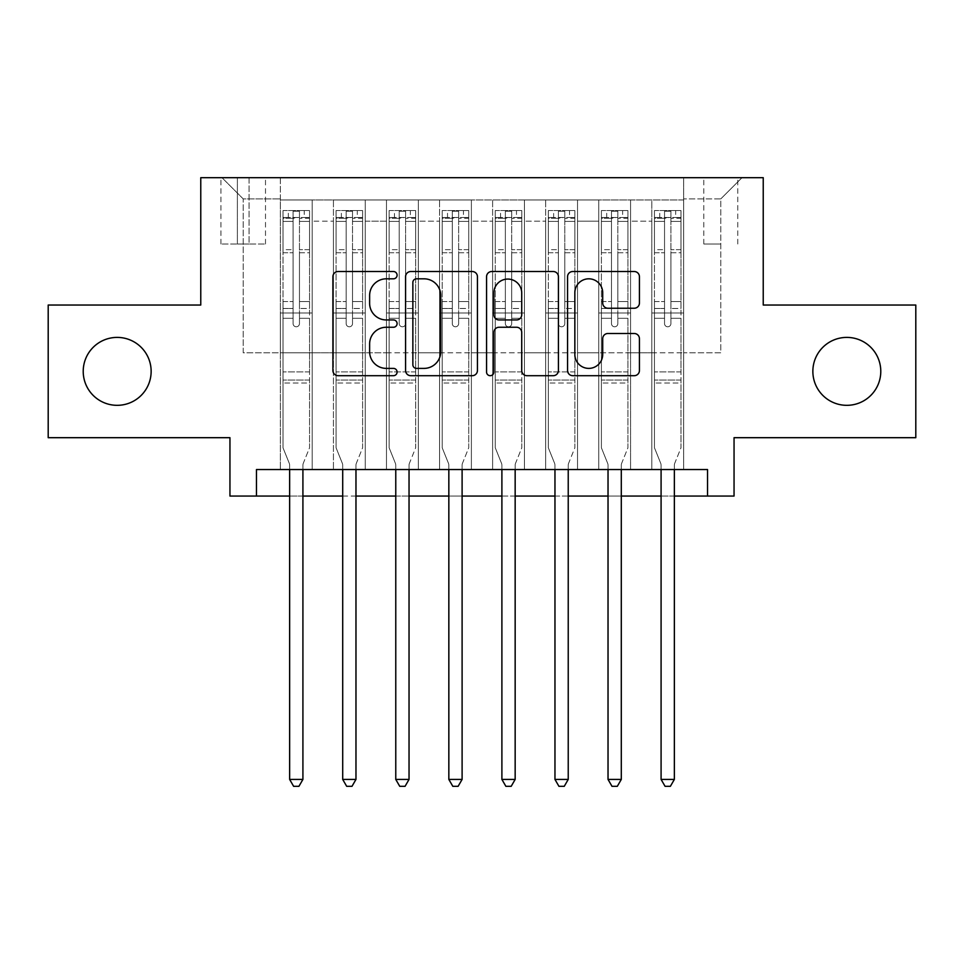 <?xml version="1.0" encoding="UTF-8"?>
<svg xmlns="http://www.w3.org/2000/svg" width="964" height="964" viewBox="0 0 964 964"><rect width="100%" height="100%" fill="white"/><g stroke="black" fill="none" stroke-linecap="round" stroke-linejoin="round"><path stroke-width="0.72" stroke-dasharray="4.82 3.62" d="M397.096 275.162A3.651 3.651 0 0 0 393.457 271.523L338.111 271.523A5.206 5.206 0 0 0 332.905 276.728L332.905 370.477A5.206 5.206 0 0 0 338.111 375.695L393.457 375.695A3.651 3.651 0 0 0 397.096 372.044A3.651 3.651 0 0 0 393.457 368.393L386.287 368.393A16.665 16.665 0 0 1 369.622 351.727L369.622 343.919A16.665 16.665 0 0 1 386.287 327.254L393.457 327.254A3.651 3.651 0 0 0 397.096 323.603A3.651 3.651 0 0 0 393.457 319.952L386.287 319.952A16.665 16.665 0 0 1 369.622 303.286L369.622 295.478A16.665 16.665 0 0 1 386.287 278.813L393.457 278.813A3.651 3.651 0 0 0 397.096 275.162M812.857 371.357A33.957 33.957 0 0 0 846.814 405.326A33.957 33.957 0 0 0 880.783 371.357A33.957 33.957 0 0 0 846.814 337.4A33.957 33.957 0 0 0 812.857 371.357M83.217 371.357A33.957 33.957 0 0 0 117.186 405.326A33.957 33.957 0 0 0 151.143 371.357A33.957 33.957 0 0 0 117.186 337.4A33.957 33.957 0 0 0 83.217 371.357M720.795 177.677L703.804 177.677L720.795 177.677M720.795 244.013L703.804 244.013L720.795 244.013M915.8 305.034L915.8 437.692L734.05 437.692L734.05 496.062L229.95 496.062L229.95 437.692L48.2 437.692L48.2 305.034L200.765 305.034L200.765 177.677L763.235 177.677L763.235 305.034L915.8 305.034M683.645 469.528L683.645 199.958L280.355 199.958L280.355 469.528L312.191 469.528L280.355 469.528L312.191 469.528L280.355 469.528L280.355 199.958L312.191 199.958L312.191 469.528L312.191 199.958L312.191 352.788L333.423 352.788L312.191 352.788L312.191 199.958L280.355 199.958L683.645 199.958L683.645 469.528L651.809 469.528L651.809 199.958L598.74 199.958L598.74 469.528L598.74 199.958L630.577 199.958L630.577 469.528L630.577 199.958L630.577 352.788L630.577 199.958L651.809 199.958L651.809 469.528L683.645 469.528L651.809 469.528L683.645 469.528L683.645 198.897L683.645 352.788L720.795 352.788L720.795 198.897L683.645 198.897L720.795 198.897L720.795 352.788L683.645 352.788L683.645 312.987L683.645 469.528M598.74 469.528L630.577 469.528L598.74 469.528L630.577 469.528L598.74 469.528L598.74 312.987L598.74 352.788L577.52 352.788L577.52 221.19L577.52 352.788L598.74 352.788L598.74 221.19L598.74 352.788L651.809 352.788L630.577 352.788L630.577 312.987L630.577 352.788L598.74 352.788L598.74 312.987L630.577 312.987L630.577 469.528L630.577 312.987L598.74 312.987L598.74 469.528M577.52 469.528L577.52 199.958L545.672 199.958L545.672 469.528L545.672 199.958L577.52 199.958L577.52 469.528L545.672 469.528L577.52 469.528L545.672 469.528L577.52 469.528L577.52 312.987L577.52 469.528M524.452 469.528L524.452 199.958L492.616 199.958L492.616 469.528L492.616 199.958L524.452 199.958L524.452 469.528L492.616 469.528L524.452 469.528L492.616 469.528L524.452 469.528L524.452 221.19L524.452 352.788L545.672 352.788L524.452 352.788L524.452 312.987L524.452 469.528M471.384 469.528L471.384 199.958L439.548 199.958L439.548 469.528L439.548 199.958L471.384 199.958L471.384 469.528L439.548 469.528L471.384 469.528L439.548 469.528L471.384 469.528L471.384 221.19L471.384 352.788L492.616 352.788L471.384 352.788L471.384 312.987L471.384 469.528M418.328 469.528L418.328 199.958L386.48 199.958L386.48 469.528L386.48 199.958L418.328 199.958L418.328 469.528L386.48 469.528L418.328 469.528L386.48 469.528L418.328 469.528L418.328 221.19L418.328 352.788L439.548 352.788L418.328 352.788L418.328 312.987L418.328 469.528M365.26 469.528L365.26 199.958L333.423 199.958L333.423 469.528L333.423 199.958L365.26 199.958L365.26 469.528L333.423 469.528L365.26 469.528L333.423 469.528L365.26 469.528L365.26 312.987L365.26 469.528M651.809 221.19L651.809 352.788L651.809 199.958L651.809 221.19L630.577 221.19L651.809 221.19M545.672 221.19L545.672 352.788L545.672 199.958L524.452 199.958L524.452 221.19L524.452 199.958L545.672 199.958L545.672 221.19L524.452 221.19L545.672 221.19M492.616 221.19L492.616 352.788L492.616 199.958L471.384 199.958L471.384 221.19L471.384 199.958L492.616 199.958L492.616 221.19L471.384 221.19L492.616 221.19M439.548 221.19L439.548 352.788L439.548 199.958L418.328 199.958L418.328 221.19L418.328 199.958L439.548 199.958L439.548 221.19L418.328 221.19L439.548 221.19M365.26 221.19L365.26 352.788L365.26 199.958L365.26 221.19L386.48 221.19L386.48 352.788L365.26 352.788L386.48 352.788L386.48 199.958L365.26 199.958L386.48 199.958L386.48 221.19L365.26 221.19M256.472 496.062L256.472 469.528L256.472 496.062L256.472 469.528L707.528 469.528L256.472 469.528L707.528 469.528L707.528 496.062M237.373 177.677L220.925 177.677L237.373 177.677L237.373 244.013L220.925 244.013L249.049 244.013L237.373 244.013L237.373 177.677M249.049 177.677L265.498 177.677L249.049 177.677L249.049 244.013L265.498 244.013L249.049 244.013L249.049 177.677M683.645 177.677L280.355 177.677L742.015 177.677L683.645 177.677L683.645 199.958L683.645 177.677M280.355 177.677L221.985 177.677L280.355 177.677L280.355 352.788L243.205 352.788L243.205 198.897L280.355 198.897L243.205 198.897L221.985 177.677L243.205 198.897L243.205 352.788L280.355 352.788L280.355 177.677M333.423 221.19L333.423 352.788L333.423 199.958L312.191 199.958L333.423 199.958L333.423 221.19L312.191 221.19L333.423 221.19M598.74 199.958L577.52 199.958L577.52 221.19L577.52 199.958L598.74 199.958L598.74 221.19L598.74 199.958M289.646 496.062L302.913 496.062M342.702 496.062L355.969 496.062M395.77 496.062L409.037 496.062M448.838 496.062L462.105 496.062M501.895 496.062L515.162 496.062M554.963 496.062L568.23 496.062M608.031 496.062L621.298 496.062M661.087 496.062L674.354 496.062M545.672 352.788L577.52 352.788L545.672 352.788L545.672 312.987L545.672 352.788M492.616 352.788L524.452 352.788L492.616 352.788L492.616 312.987L492.616 352.788M439.548 352.788L471.384 352.788L439.548 352.788L439.548 312.987L439.548 352.788M386.48 352.788L418.328 352.788L386.48 352.788L386.48 312.987L386.48 352.788M333.423 352.788L365.26 352.788L365.26 312.987L365.26 352.788L333.423 352.788L333.423 312.987L365.26 312.987L333.423 312.987L333.423 469.528L333.423 352.788M280.355 352.788L312.191 352.788L312.191 312.987L312.191 469.528L312.191 312.987L312.191 352.788L280.355 352.788L280.355 312.987L312.191 312.987L280.355 312.987L280.355 469.528L280.355 352.788M651.809 352.788L683.645 352.788L651.809 352.788L651.809 312.987L651.809 352.788M280.355 312.987L312.191 312.987L280.355 312.987M333.423 312.987L365.26 312.987L333.423 312.987M386.48 312.987L418.328 312.987L386.48 312.987L386.48 469.528L386.48 312.987L418.328 312.987L386.48 312.987M439.548 312.987L471.384 312.987L439.548 312.987L439.548 469.528L439.548 312.987L471.384 312.987L439.548 312.987M492.616 312.987L524.452 312.987L492.616 312.987L492.616 469.528L492.616 312.987L524.452 312.987L492.616 312.987M545.672 312.987L577.52 312.987L545.672 312.987L545.672 469.528L545.672 312.987L577.52 312.987L545.672 312.987M598.74 312.987L630.577 312.987L598.74 312.987M651.809 312.987L683.645 312.987L651.809 312.987L651.809 469.528L651.809 312.987L683.645 312.987L651.809 312.987M742.015 177.677L720.795 198.897L742.015 177.677M477.445 370.477L477.445 276.728A5.206 5.206 0 0 0 472.24 271.523L410.772 271.523A5.206 5.206 0 0 0 405.567 276.728L405.567 370.477A5.206 5.206 0 0 0 410.772 375.695L472.24 375.695A5.206 5.206 0 0 0 477.445 370.477M416.496 278.813A3.651 3.651 0 0 0 412.857 282.452L412.857 364.754A3.651 3.651 0 0 0 416.496 368.393L424.052 368.393A16.665 16.665 0 0 0 440.717 351.727L440.717 295.478A16.665 16.665 0 0 0 424.052 278.813L416.496 278.813M491.761 271.523L553.228 271.523A5.206 5.206 0 0 1 558.433 276.728L558.433 370.477A5.206 5.206 0 0 1 553.228 375.695L526.922 375.695A5.206 5.206 0 0 1 521.717 370.477L521.717 332.459A5.206 5.206 0 0 0 516.511 327.254L499.063 327.254A5.206 5.206 0 0 0 493.845 332.459L493.845 372.044A3.651 3.651 0 0 1 490.206 375.695A3.651 3.651 0 0 1 486.555 372.044L486.555 276.728A5.206 5.206 0 0 1 491.761 271.523M521.717 293.008A13.93 13.93 0 0 0 507.787 279.066A13.93 13.93 0 0 0 493.845 293.008L493.845 314.746A5.206 5.206 0 0 0 499.063 319.952L516.511 319.952A5.206 5.206 0 0 0 521.717 314.746L521.717 293.008M607.923 308.239L634.216 308.239A5.206 5.206 0 0 0 639.433 303.033L639.433 276.728A5.206 5.206 0 0 0 634.216 271.523L572.761 271.523A5.206 5.206 0 0 0 567.555 276.728L567.555 370.477A5.206 5.206 0 0 0 572.761 375.695L634.216 375.695A5.206 5.206 0 0 0 639.433 370.477L639.433 338.713A5.206 5.206 0 0 0 634.216 333.496L607.923 333.496A5.206 5.206 0 0 0 602.705 338.713L602.705 354.463A13.93 13.93 0 0 1 588.775 368.393A13.93 13.93 0 0 1 574.845 354.463L574.845 292.743A13.93 13.93 0 0 1 588.775 278.813A13.93 13.93 0 0 1 602.705 292.743L602.705 303.033A5.206 5.206 0 0 0 607.923 308.239M293.092 323.603A3.181 3.181 0 0 0 296.273 326.784A3.181 3.181 0 0 1 293.092 323.603L293.092 318.289L293.092 323.603A3.181 3.181 0 0 0 296.273 326.784A3.181 3.181 0 0 0 299.455 323.603A3.181 3.181 0 0 1 296.273 326.784A3.181 3.181 0 0 0 299.455 323.603L299.455 318.289L299.455 323.603A3.181 3.181 0 0 1 296.273 326.784A3.181 3.181 0 0 1 293.092 323.603L293.092 308.468L293.092 323.603M289.646 469.528L289.646 465.287A5.302 5.302 0 0 0 289.26 463.298A5.302 5.302 0 0 1 289.646 465.287A5.302 5.302 0 0 0 289.26 463.298L283.006 447.778L289.26 463.298L283.006 447.778L283.006 318.289L283.006 371.887L283.006 318.289L293.092 318.289L283.006 318.289L293.092 318.289L283.006 318.289L283.006 301.575L293.092 301.575L283.006 301.575L283.006 252.749L293.092 252.749L283.006 252.749L283.006 221.419L293.092 221.419L283.006 221.419L283.006 217.478L283.006 318.289L283.006 308.468L293.092 308.468L283.006 308.468L283.006 249.652L293.092 249.652L293.092 308.468L293.092 249.652L283.006 249.652L283.006 218.322L293.092 218.322L293.092 249.652L293.092 211.237L293.092 218.864L293.092 211.237L299.455 211.237L299.455 218.864C297.346 217.02 295.225 217.02 293.092 218.864L293.092 318.289L293.092 218.864C295.213 217.02 297.334 217.02 299.455 218.864L299.455 318.289L299.455 211.237L293.092 211.237L293.092 218.322L283.006 218.322L283.006 210.574L288.32 210.574L288.32 217.478L283.006 217.478L283.006 210.574L283.006 217.478L304.238 217.478L288.32 217.478L288.32 210.574L309.408 210.574L304.238 210.574L304.238 217.478L309.54 217.478L309.54 210.574L283.006 210.574L283.006 447.778L283.006 371.887L283.006 447.778L289.26 463.298A5.302 5.302 0 0 1 289.646 465.287L289.646 779.43L302.913 779.43L302.913 465.287A5.302 5.302 0 0 1 303.286 463.298L309.54 447.778L309.54 383.033L309.54 447.778L303.286 463.298A5.302 5.302 0 0 0 302.913 465.287A5.302 5.302 0 0 1 303.286 463.298A5.302 5.302 0 0 0 302.913 465.287L302.913 469.528M309.54 217.478L309.54 383.033L283.006 383.033L309.54 383.033L309.54 371.887L283.006 371.887L309.54 371.887L309.54 318.289L309.54 447.778L309.54 318.289L299.455 318.289L299.455 301.575L299.455 323.603L299.455 318.289L309.54 318.289L299.455 318.289L309.54 318.289L309.54 301.575L299.455 301.575L299.455 252.749L299.455 301.575L309.54 301.575L309.54 252.749L299.455 252.749L299.455 221.419L299.455 252.749L309.54 252.749L309.54 221.419L299.455 221.419L309.54 221.419L309.54 217.478L283.139 217.478L309.408 217.478L304.238 217.478L304.238 210.574L309.54 210.574L309.54 308.468L299.455 308.468L309.54 308.468L309.54 249.652L299.455 249.652L309.54 249.652L309.54 218.322L299.455 218.322L309.54 218.322L309.54 210.574L309.54 217.478M302.913 779.43L289.646 779.43L289.646 465.287L289.646 779.43L293.622 786.323L298.924 786.323L293.622 786.323L289.646 779.43L293.622 786.323L298.924 786.323L302.913 779.43L302.913 465.287L302.913 779.43L298.924 786.323L302.913 779.43L289.646 779.43M346.16 323.603A3.181 3.181 0 0 0 349.342 326.784A3.181 3.181 0 0 1 346.16 323.603L346.16 318.289L346.16 323.603A3.181 3.181 0 0 0 349.342 326.784A3.181 3.181 0 0 0 352.523 323.603A3.181 3.181 0 0 1 349.342 326.784A3.181 3.181 0 0 0 352.523 323.603L352.523 318.289L352.523 323.603A3.181 3.181 0 0 1 349.342 326.784A3.181 3.181 0 0 1 346.16 323.603L346.16 308.468L346.16 323.603M342.702 469.528L342.702 465.287A5.302 5.302 0 0 0 342.328 463.298A5.302 5.302 0 0 1 342.702 465.287A5.302 5.302 0 0 0 342.328 463.298L336.075 447.778L342.328 463.298L336.075 447.778L336.075 318.289L336.075 371.887L336.075 318.289L346.16 318.289L336.075 318.289L346.16 318.289L336.075 318.289L336.075 301.575L346.16 301.575L336.075 301.575L336.075 252.749L346.16 252.749L336.075 252.749L336.075 221.419L346.16 221.419L336.075 221.419L336.075 217.478L336.075 318.289L336.075 308.468L346.16 308.468L336.075 308.468L336.075 249.652L346.16 249.652L346.16 308.468L346.16 249.652L336.075 249.652L336.075 218.322L346.16 218.322L346.16 249.652L346.16 211.237L346.16 218.864L346.16 211.237L352.523 211.237L352.523 218.864C350.402 217.02 348.281 217.02 346.16 218.864L346.16 318.289L346.16 218.864C348.269 217.02 350.39 217.02 352.523 218.864L352.523 318.289L352.523 211.237L346.16 211.237L346.16 218.322L336.075 218.322L336.075 210.574L341.377 210.574L341.377 217.478L336.075 217.478L336.075 210.574L336.075 217.478L357.295 217.478L341.377 217.478L341.377 210.574L362.476 210.574L357.295 210.574L357.295 217.478L362.609 217.478L362.609 210.574L336.075 210.574L336.075 447.778L336.075 371.887L336.075 447.778L342.328 463.298A5.302 5.302 0 0 1 342.702 465.287L342.702 779.43L355.969 779.43L355.969 465.287A5.302 5.302 0 0 1 356.355 463.298L362.609 447.778L362.609 383.033L362.609 447.778L356.355 463.298A5.302 5.302 0 0 0 355.969 465.287A5.302 5.302 0 0 1 356.355 463.298A5.302 5.302 0 0 0 355.969 465.287L355.969 469.528M362.609 217.478L362.609 383.033L336.075 383.033L362.609 383.033L362.609 371.887L336.075 371.887L362.609 371.887L362.609 318.289L362.609 447.778L362.609 318.289L352.523 318.289L352.523 301.575L352.523 323.603L352.523 318.289L362.609 318.289L352.523 318.289L362.609 318.289L362.609 301.575L352.523 301.575L352.523 252.749L352.523 301.575L362.609 301.575L362.609 252.749L352.523 252.749L352.523 221.419L352.523 252.749L362.609 252.749L362.609 221.419L352.523 221.419L362.609 221.419L362.609 217.478L336.207 217.478L362.476 217.478L357.295 217.478L357.295 210.574L362.609 210.574L362.609 308.468L352.523 308.468L362.609 308.468L362.609 249.652L352.523 249.652L362.609 249.652L362.609 218.322L352.523 218.322L362.609 218.322L362.609 210.574L362.609 217.478M355.969 779.43L342.702 779.43L342.702 465.287L342.702 779.43L346.691 786.323L351.993 786.323L346.691 786.323L342.702 779.43L346.691 786.323L351.993 786.323L355.969 779.43L355.969 465.287L355.969 779.43L351.993 786.323L355.969 779.43L342.702 779.43M399.217 323.603A3.181 3.181 0 0 0 402.398 326.784A3.181 3.181 0 0 1 399.217 323.603L399.217 318.289L399.217 323.603A3.181 3.181 0 0 0 402.398 326.784A3.181 3.181 0 0 0 405.591 323.603A3.181 3.181 0 0 1 402.398 326.784A3.181 3.181 0 0 0 405.591 323.603L405.591 318.289L405.591 323.603A3.181 3.181 0 0 1 402.398 326.784A3.181 3.181 0 0 1 399.217 323.603L399.217 308.468L399.217 323.603M395.77 469.528L395.77 465.287A5.302 5.302 0 0 0 395.385 463.298A5.302 5.302 0 0 1 395.77 465.287A5.302 5.302 0 0 0 395.385 463.298L389.143 447.778L395.385 463.298L389.143 447.778L389.143 318.289L389.143 371.887L389.143 318.289L399.217 318.289L389.143 318.289L399.217 318.289L389.143 318.289L389.143 301.575L399.217 301.575L389.143 301.575L389.143 252.749L399.217 252.749L389.143 252.749L389.143 221.419L399.217 221.419L389.143 221.419L389.143 217.478L389.143 318.289L389.143 308.468L399.217 308.468L389.143 308.468L389.143 249.652L399.217 249.652L399.217 308.468L399.217 249.652L389.143 249.652L389.143 218.322L399.217 218.322L399.217 249.652L399.217 211.237L399.217 218.864L399.217 211.237L405.591 211.237L405.591 218.864C403.47 217.02 401.349 217.02 399.217 218.864L399.217 318.289L399.217 218.864C401.337 217.02 403.458 217.02 405.591 218.864L405.591 318.289L405.591 211.237L399.217 211.237L399.217 218.322L389.143 218.322L389.143 210.574L394.445 210.574L394.445 217.478L389.143 217.478L389.143 210.574L389.143 217.478L410.363 217.478L394.445 217.478L394.445 210.574L415.532 210.574L410.363 210.574L410.363 217.478L415.665 217.478L415.665 210.574L389.143 210.574L389.143 447.778L389.143 371.887L389.143 447.778L395.385 463.298A5.302 5.302 0 0 1 395.77 465.287L395.77 779.43L409.037 779.43L409.037 465.287A5.302 5.302 0 0 1 409.423 463.298L415.665 447.778L415.665 383.033L415.665 447.778L409.423 463.298A5.302 5.302 0 0 0 409.037 465.287A5.302 5.302 0 0 1 409.423 463.298A5.302 5.302 0 0 0 409.037 465.287L409.037 469.528M415.665 217.478L415.665 383.033L389.143 383.033L415.665 383.033L415.665 371.887L389.143 371.887L415.665 371.887L415.665 318.289L415.665 447.778L415.665 318.289L405.591 318.289L405.591 301.575L405.591 323.603L405.591 318.289L415.665 318.289L405.591 318.289L415.665 318.289L415.665 301.575L405.591 301.575L405.591 252.749L405.591 301.575L415.665 301.575L415.665 252.749L405.591 252.749L405.591 221.419L405.591 252.749L415.665 252.749L415.665 221.419L405.591 221.419L415.665 221.419L415.665 217.478L389.275 217.478L415.532 217.478L410.363 217.478L410.363 210.574L415.665 210.574L415.665 308.468L405.591 308.468L415.665 308.468L415.665 249.652L405.591 249.652L415.665 249.652L415.665 218.322L405.591 218.322L415.665 218.322L415.665 210.574L415.665 217.478M409.037 779.43L395.77 779.43L395.77 465.287L395.77 779.43L399.747 786.323L405.061 786.323L399.747 786.323L395.77 779.43L399.747 786.323L405.061 786.323L409.037 779.43L409.037 465.287L409.037 779.43L405.061 786.323L409.037 779.43L395.77 779.43M452.285 323.603A3.181 3.181 0 0 0 455.466 326.784A3.181 3.181 0 0 1 452.285 323.603L452.285 318.289L452.285 323.603A3.181 3.181 0 0 0 455.466 326.784A3.181 3.181 0 0 0 458.647 323.603A3.181 3.181 0 0 1 455.466 326.784A3.181 3.181 0 0 0 458.647 323.603L458.647 318.289L458.647 323.603A3.181 3.181 0 0 1 455.466 326.784A3.181 3.181 0 0 1 452.285 323.603L452.285 308.468L452.285 323.603M448.838 469.528L448.838 465.287A5.302 5.302 0 0 0 448.453 463.298A5.302 5.302 0 0 1 448.838 465.287A5.302 5.302 0 0 0 448.453 463.298L442.199 447.778L448.453 463.298L442.199 447.778L442.199 318.289L442.199 371.887L442.199 318.289L452.285 318.289L442.199 318.289L452.285 318.289L442.199 318.289L442.199 301.575L452.285 301.575L442.199 301.575L442.199 252.749L452.285 252.749L442.199 252.749L442.199 221.419L452.285 221.419L442.199 221.419L442.199 217.478L442.199 318.289L442.199 308.468L452.285 308.468L442.199 308.468L442.199 249.652L452.285 249.652L452.285 308.468L452.285 249.652L442.199 249.652L442.199 218.322L452.285 218.322L452.285 249.652L452.285 211.237L452.285 218.864L452.285 211.237L458.647 211.237L458.647 218.864C456.538 217.02 454.418 217.02 452.285 218.864L452.285 318.289L452.285 218.864C454.406 217.02 456.526 217.02 458.647 218.864L458.647 318.289L458.647 211.237L452.285 211.237L452.285 218.322L442.199 218.322L442.199 210.574L447.513 210.574L447.513 217.478L442.199 217.478L442.199 210.574L442.199 217.478L463.431 217.478L447.513 217.478L447.513 210.574L468.6 210.574L463.431 210.574L463.431 217.478L468.733 217.478L468.733 210.574L442.199 210.574L442.199 447.778L442.199 371.887L442.199 447.778L448.453 463.298A5.302 5.302 0 0 1 448.838 465.287L448.838 779.43L462.105 779.43L462.105 465.287A5.302 5.302 0 0 1 462.479 463.298L468.733 447.778L468.733 383.033L468.733 447.778L462.479 463.298A5.302 5.302 0 0 0 462.105 465.287A5.302 5.302 0 0 1 462.479 463.298A5.302 5.302 0 0 0 462.105 465.287L462.105 469.528M468.733 217.478L468.733 383.033L442.199 383.033L468.733 383.033L468.733 371.887L442.199 371.887L468.733 371.887L468.733 318.289L468.733 447.778L468.733 318.289L458.647 318.289L458.647 301.575L458.647 323.603L458.647 318.289L468.733 318.289L458.647 318.289L468.733 318.289L468.733 301.575L458.647 301.575L458.647 252.749L458.647 301.575L468.733 301.575L468.733 252.749L458.647 252.749L458.647 221.419L458.647 252.749L468.733 252.749L468.733 221.419L458.647 221.419L468.733 221.419L468.733 217.478L442.331 217.478L468.6 217.478L463.431 217.478L463.431 210.574L468.733 210.574L468.733 308.468L458.647 308.468L468.733 308.468L468.733 249.652L458.647 249.652L468.733 249.652L468.733 218.322L458.647 218.322L468.733 218.322L468.733 210.574L468.733 217.478M462.105 779.43L448.838 779.43L448.838 465.287L448.838 779.43L452.815 786.323L458.117 786.323L452.815 786.323L448.838 779.43L452.815 786.323L458.117 786.323L462.105 779.43L462.105 465.287L462.105 779.43L458.117 786.323L462.105 779.43L448.838 779.43M505.353 323.603A3.181 3.181 0 0 0 508.534 326.784A3.181 3.181 0 0 1 505.353 323.603L505.353 318.289L505.353 323.603A3.181 3.181 0 0 0 508.534 326.784A3.181 3.181 0 0 0 511.715 323.603A3.181 3.181 0 0 1 508.534 326.784A3.181 3.181 0 0 0 511.715 323.603L511.715 318.289L511.715 323.603A3.181 3.181 0 0 1 508.534 326.784A3.181 3.181 0 0 1 505.353 323.603L505.353 308.468L505.353 323.603M501.895 469.528L501.895 465.287A5.302 5.302 0 0 0 501.521 463.298A5.302 5.302 0 0 1 501.895 465.287A5.302 5.302 0 0 0 501.521 463.298L495.267 447.778L501.521 463.298L495.267 447.778L495.267 318.289L495.267 371.887L495.267 318.289L505.353 318.289L495.267 318.289L505.353 318.289L495.267 318.289L495.267 301.575L505.353 301.575L495.267 301.575L495.267 252.749L505.353 252.749L495.267 252.749L495.267 221.419L505.353 221.419L495.267 221.419L495.267 217.478L495.267 318.289L495.267 308.468L505.353 308.468L495.267 308.468L495.267 249.652L505.353 249.652L505.353 308.468L505.353 249.652L495.267 249.652L495.267 218.322L505.353 218.322L505.353 249.652L505.353 211.237L505.353 218.864L505.353 211.237L511.715 211.237L511.715 218.864C509.594 217.02 507.474 217.02 505.353 218.864L505.353 318.289L505.353 218.864C507.462 217.02 509.582 217.02 511.715 218.864L511.715 318.289L511.715 211.237L505.353 211.237L505.353 218.322L495.267 218.322L495.267 210.574L500.569 210.574L500.569 217.478L495.267 217.478L495.267 210.574L495.267 217.478L516.487 217.478L500.569 217.478L500.569 210.574L521.669 210.574L516.487 210.574L516.487 217.478L521.801 217.478L521.801 210.574L495.267 210.574L495.267 447.778L495.267 371.887L495.267 447.778L501.521 463.298A5.302 5.302 0 0 1 501.895 465.287L501.895 779.43L515.162 779.43L515.162 465.287A5.302 5.302 0 0 1 515.547 463.298L521.801 447.778L521.801 383.033L521.801 447.778L515.547 463.298A5.302 5.302 0 0 0 515.162 465.287A5.302 5.302 0 0 1 515.547 463.298A5.302 5.302 0 0 0 515.162 465.287L515.162 469.528M521.801 217.478L521.801 383.033L495.267 383.033L521.801 383.033L521.801 371.887L495.267 371.887L521.801 371.887L521.801 318.289L521.801 447.778L521.801 318.289L511.715 318.289L511.715 301.575L511.715 323.603L511.715 318.289L521.801 318.289L511.715 318.289L521.801 318.289L521.801 301.575L511.715 301.575L511.715 252.749L511.715 301.575L521.801 301.575L521.801 252.749L511.715 252.749L511.715 221.419L511.715 252.749L521.801 252.749L521.801 221.419L511.715 221.419L521.801 221.419L521.801 217.478L495.4 217.478L521.669 217.478L516.487 217.478L516.487 210.574L521.801 210.574L521.801 308.468L511.715 308.468L521.801 308.468L521.801 249.652L511.715 249.652L521.801 249.652L521.801 218.322L511.715 218.322L521.801 218.322L521.801 210.574L521.801 217.478M515.162 779.43L501.895 779.43L501.895 465.287L501.895 779.43L505.883 786.323L511.185 786.323L505.883 786.323L501.895 779.43L505.883 786.323L511.185 786.323L515.162 779.43L515.162 465.287L515.162 779.43L511.185 786.323L515.162 779.43L501.895 779.43M558.409 323.603A3.181 3.181 0 0 0 561.602 326.784A3.181 3.181 0 0 1 558.409 323.603L558.409 318.289L558.409 323.603A3.181 3.181 0 0 0 561.602 326.784A3.181 3.181 0 0 0 564.784 323.603A3.181 3.181 0 0 1 561.602 326.784A3.181 3.181 0 0 0 564.784 323.603L564.784 318.289L564.784 323.603A3.181 3.181 0 0 1 561.602 326.784A3.181 3.181 0 0 1 558.409 323.603L558.409 308.468L558.409 323.603M554.963 469.528L554.963 465.287A5.302 5.302 0 0 0 554.577 463.298A5.302 5.302 0 0 1 554.963 465.287A5.302 5.302 0 0 0 554.577 463.298L548.335 447.778L554.577 463.298L548.335 447.778L548.335 318.289L548.335 371.887L548.335 318.289L558.409 318.289L548.335 318.289L558.409 318.289L548.335 318.289L548.335 301.575L558.409 301.575L548.335 301.575L548.335 252.749L558.409 252.749L548.335 252.749L548.335 221.419L558.409 221.419L548.335 221.419L548.335 217.478L548.335 318.289L548.335 308.468L558.409 308.468L548.335 308.468L548.335 249.652L558.409 249.652L558.409 308.468L558.409 249.652L548.335 249.652L548.335 218.322L558.409 218.322L558.409 249.652L558.409 211.237L558.409 218.864L558.409 211.237L564.784 211.237L564.784 218.864C562.663 217.02 560.542 217.02 558.409 218.864L558.409 318.289L558.409 218.864C560.53 217.02 562.651 217.02 564.784 218.864L564.784 318.289L564.784 211.237L558.409 211.237L558.409 218.322L548.335 218.322L548.335 210.574L553.637 210.574L553.637 217.478L548.335 217.478L548.335 210.574L548.335 217.478L569.555 217.478L553.637 217.478L553.637 210.574L574.725 210.574L569.555 210.574L569.555 217.478L574.857 217.478L574.857 210.574L548.335 210.574L548.335 447.778L548.335 371.887L548.335 447.778L554.577 463.298A5.302 5.302 0 0 1 554.963 465.287L554.963 779.43L568.23 779.43L568.23 465.287A5.302 5.302 0 0 1 568.615 463.298L574.857 447.778L574.857 383.033L574.857 447.778L568.615 463.298A5.302 5.302 0 0 0 568.23 465.287A5.302 5.302 0 0 1 568.615 463.298A5.302 5.302 0 0 0 568.23 465.287L568.23 469.528M574.857 217.478L574.857 383.033L548.335 383.033L574.857 383.033L574.857 371.887L548.335 371.887L574.857 371.887L574.857 318.289L574.857 447.778L574.857 318.289L564.784 318.289L564.784 301.575L564.784 323.603L564.784 318.289L574.857 318.289L564.784 318.289L574.857 318.289L574.857 301.575L564.784 301.575L564.784 252.749L564.784 301.575L574.857 301.575L574.857 252.749L564.784 252.749L564.784 221.419L564.784 252.749L574.857 252.749L574.857 221.419L564.784 221.419L574.857 221.419L574.857 217.478L548.468 217.478L574.725 217.478L569.555 217.478L569.555 210.574L574.857 210.574L574.857 308.468L564.784 308.468L574.857 308.468L574.857 249.652L564.784 249.652L574.857 249.652L574.857 218.322L564.784 218.322L574.857 218.322L574.857 210.574L574.857 217.478M568.23 779.43L554.963 779.43L554.963 465.287L554.963 779.43L558.939 786.323L564.253 786.323L558.939 786.323L554.963 779.43L558.939 786.323L564.253 786.323L568.23 779.43L568.23 465.287L568.23 779.43L564.253 786.323L568.23 779.43L554.963 779.43M611.477 323.603A3.181 3.181 0 0 0 614.658 326.784A3.181 3.181 0 0 1 611.477 323.603L611.477 318.289L611.477 323.603A3.181 3.181 0 0 0 614.658 326.784A3.181 3.181 0 0 0 617.84 323.603A3.181 3.181 0 0 1 614.658 326.784A3.181 3.181 0 0 0 617.84 323.603L617.84 318.289L617.84 323.603A3.181 3.181 0 0 1 614.658 326.784A3.181 3.181 0 0 1 611.477 323.603L611.477 308.468L611.477 323.603M608.031 469.528L608.031 465.287A5.302 5.302 0 0 0 607.645 463.298A5.302 5.302 0 0 1 608.031 465.287A5.302 5.302 0 0 0 607.645 463.298L601.391 447.778L607.645 463.298L601.391 447.778L601.391 318.289L601.391 371.887L601.391 318.289L611.477 318.289L601.391 318.289L611.477 318.289L601.391 318.289L601.391 301.575L611.477 301.575L601.391 301.575L601.391 252.749L611.477 252.749L601.391 252.749L601.391 221.419L611.477 221.419L601.391 221.419L601.391 217.478L601.391 318.289L601.391 308.468L611.477 308.468L601.391 308.468L601.391 249.652L611.477 249.652L611.477 308.468L611.477 249.652L601.391 249.652L601.391 218.322L611.477 218.322L611.477 249.652L611.477 211.237L611.477 218.864L611.477 211.237L617.84 211.237L617.84 218.864C615.731 217.02 613.61 217.02 611.477 218.864L611.477 318.289L611.477 218.864C613.598 217.02 615.719 217.02 617.84 218.864L617.84 318.289L617.84 211.237L611.477 211.237L611.477 218.322L601.391 218.322L601.391 210.574L606.705 210.574L606.705 217.478L601.391 217.478L601.391 210.574L601.391 217.478L622.624 217.478L606.705 217.478L606.705 210.574L627.793 210.574L622.624 210.574L622.624 217.478L627.926 217.478L627.926 210.574L601.391 210.574L601.391 447.778L601.391 371.887L601.391 447.778L607.645 463.298A5.302 5.302 0 0 1 608.031 465.287L608.031 779.43L621.298 779.43L621.298 465.287A5.302 5.302 0 0 1 621.672 463.298L627.926 447.778L627.926 383.033L627.926 447.778L621.672 463.298A5.302 5.302 0 0 0 621.298 465.287A5.302 5.302 0 0 1 621.672 463.298A5.302 5.302 0 0 0 621.298 465.287L621.298 469.528M627.926 217.478L627.926 383.033L601.391 383.033L627.926 383.033L627.926 371.887L601.391 371.887L627.926 371.887L627.926 318.289L627.926 447.778L627.926 318.289L617.84 318.289L617.84 301.575L617.84 323.603L617.84 318.289L627.926 318.289L617.84 318.289L627.926 318.289L627.926 301.575L617.84 301.575L617.84 252.749L617.84 301.575L627.926 301.575L627.926 252.749L617.84 252.749L617.84 221.419L617.84 252.749L627.926 252.749L627.926 221.419L617.84 221.419L627.926 221.419L627.926 217.478L601.524 217.478L627.793 217.478L622.624 217.478L622.624 210.574L627.926 210.574L627.926 308.468L617.84 308.468L627.926 308.468L627.926 249.652L617.84 249.652L627.926 249.652L627.926 218.322L617.84 218.322L627.926 218.322L627.926 210.574L627.926 217.478M621.298 779.43L608.031 779.43L608.031 465.287L608.031 779.43L612.007 786.323L617.309 786.323L612.007 786.323L608.031 779.43L612.007 786.323L617.309 786.323L621.298 779.43L621.298 465.287L621.298 779.43L617.309 786.323L621.298 779.43L608.031 779.43M664.545 323.603A3.181 3.181 0 0 0 667.727 326.784A3.181 3.181 0 0 1 664.545 323.603L664.545 318.289L664.545 323.603A3.181 3.181 0 0 0 667.727 326.784A3.181 3.181 0 0 0 670.908 323.603A3.181 3.181 0 0 1 667.727 326.784A3.181 3.181 0 0 0 670.908 323.603L670.908 318.289L670.908 323.603A3.181 3.181 0 0 1 667.727 326.784A3.181 3.181 0 0 1 664.545 323.603L664.545 308.468L664.545 323.603M661.087 469.528L661.087 465.287A5.302 5.302 0 0 0 660.714 463.298A5.302 5.302 0 0 1 661.087 465.287A5.302 5.302 0 0 0 660.714 463.298L654.46 447.778L660.714 463.298L654.46 447.778L654.46 318.289L654.46 371.887L654.46 318.289L664.545 318.289L654.46 318.289L664.545 318.289L654.46 318.289L654.46 301.575L664.545 301.575L654.46 301.575L654.46 252.749L664.545 252.749L654.46 252.749L654.46 221.419L664.545 221.419L654.46 221.419L654.46 217.478L654.46 318.289L654.46 308.468L664.545 308.468L654.46 308.468L654.46 249.652L664.545 249.652L664.545 308.468L664.545 249.652L654.46 249.652L654.46 218.322L664.545 218.322L664.545 249.652L664.545 211.237L664.545 218.864L664.545 211.237L670.908 211.237L670.908 218.864C668.787 217.02 666.666 217.02 664.545 218.864L664.545 318.289L664.545 218.864C666.654 217.02 668.775 217.02 670.908 218.864L670.908 318.289L670.908 211.237L664.545 211.237L664.545 218.322L654.46 218.322L654.46 210.574L659.762 210.574L659.762 217.478L654.46 217.478L654.46 210.574L654.46 217.478L675.68 217.478L659.762 217.478L659.762 210.574L680.861 210.574L675.68 210.574L675.68 217.478L680.994 217.478L680.994 210.574L654.46 210.574L654.46 447.778L654.46 371.887L654.46 447.778L660.714 463.298A5.302 5.302 0 0 1 661.087 465.287L661.087 779.43L674.354 779.43L674.354 465.287A5.302 5.302 0 0 1 674.74 463.298L680.994 447.778L680.994 383.033L680.994 447.778L674.74 463.298A5.302 5.302 0 0 0 674.354 465.287A5.302 5.302 0 0 1 674.74 463.298A5.302 5.302 0 0 0 674.354 465.287L674.354 469.528M680.994 217.478L680.994 383.033L654.46 383.033L680.994 383.033L680.994 371.887L654.46 371.887L680.994 371.887L680.994 318.289L680.994 447.778L680.994 318.289L670.908 318.289L670.908 301.575L670.908 323.603L670.908 318.289L680.994 318.289L670.908 318.289L680.994 318.289L680.994 301.575L670.908 301.575L670.908 252.749L670.908 301.575L680.994 301.575L680.994 252.749L670.908 252.749L670.908 221.419L670.908 252.749L680.994 252.749L680.994 221.419L670.908 221.419L680.994 221.419L680.994 217.478L654.592 217.478L680.861 217.478L675.68 217.478L675.68 210.574L680.994 210.574L680.994 308.468L670.908 308.468L680.994 308.468L680.994 249.652L670.908 249.652L680.994 249.652L680.994 218.322L670.908 218.322L680.994 218.322L680.994 210.574L680.994 217.478M674.354 779.43L661.087 779.43L661.087 465.287L661.087 779.43L665.076 786.323L670.378 786.323L665.076 786.323L661.087 779.43L665.076 786.323L670.378 786.323L674.354 779.43L674.354 465.287L674.354 779.43L670.378 786.323L674.354 779.43L661.087 779.43M598.74 221.19L577.52 221.19L598.74 221.19M309.54 380.045L283.006 380.045L309.54 380.045M362.609 380.045L336.075 380.045L362.609 380.045M415.665 380.045L389.143 380.045L415.665 380.045M468.733 380.045L442.199 380.045L468.733 380.045M521.801 380.045L495.267 380.045L521.801 380.045M574.857 380.045L548.335 380.045L574.857 380.045M627.926 380.045L601.391 380.045L627.926 380.045M680.994 380.045L654.46 380.045L680.994 380.045M703.804 244.013L703.804 177.677M220.925 244.013L220.925 177.677M265.498 244.013L265.498 177.677M737.773 244.013L737.773 177.677"/><path stroke-width="1.45" d="M397.096 275.162A3.651 3.651 0 0 0 393.457 271.523L338.111 271.523A5.206 5.206 0 0 0 332.905 276.728L332.905 370.477A5.206 5.206 0 0 0 338.111 375.695L393.457 375.695A3.651 3.651 0 0 0 397.096 372.044A3.651 3.651 0 0 0 393.457 368.393L386.287 368.393A16.665 16.665 0 0 1 369.622 351.727L369.622 343.919A16.665 16.665 0 0 1 386.287 327.254L393.457 327.254A3.651 3.651 0 0 0 397.096 323.603A3.651 3.651 0 0 0 393.457 319.952L386.287 319.952A16.665 16.665 0 0 1 369.622 303.286L369.622 295.478A16.665 16.665 0 0 1 386.287 278.813L393.457 278.813A3.651 3.651 0 0 0 397.096 275.162M812.857 371.357A33.957 33.957 0 0 0 846.814 405.326A33.957 33.957 0 0 0 880.783 371.357A33.957 33.957 0 0 0 846.814 337.4A33.957 33.957 0 0 0 812.857 371.357M83.217 371.357A33.957 33.957 0 0 0 117.186 405.326A33.957 33.957 0 0 0 151.143 371.357A33.957 33.957 0 0 0 117.186 337.4A33.957 33.957 0 0 0 83.217 371.357M634.216 308.239A5.206 5.206 0 0 0 639.433 303.033L639.433 276.728A5.206 5.206 0 0 0 634.216 271.523L572.761 271.523A5.206 5.206 0 0 0 567.555 276.728L567.555 370.477A5.206 5.206 0 0 0 572.761 375.695L634.216 375.695A5.206 5.206 0 0 0 639.433 370.477L639.433 338.713A5.206 5.206 0 0 0 634.216 333.496L607.923 333.496A5.206 5.206 0 0 0 602.705 338.713L602.705 354.463A13.93 13.93 0 0 1 588.775 368.393A13.93 13.93 0 0 1 574.845 354.463L574.845 292.743A13.93 13.93 0 0 1 588.775 278.813A13.93 13.93 0 0 1 602.705 292.743L602.705 303.033A5.206 5.206 0 0 0 607.923 308.239L634.216 308.239M256.472 496.062L256.472 469.528L707.528 469.528L707.528 496.062L734.05 496.062L734.05 437.692L915.8 437.692L915.8 305.034L763.235 305.034L763.235 177.677L200.765 177.677L200.765 305.034L48.2 305.034L48.2 437.692L229.95 437.692L229.95 496.062L289.646 496.062M477.445 276.728A5.206 5.206 0 0 0 472.24 271.523L410.772 271.523A5.206 5.206 0 0 0 405.567 276.728L405.567 370.477A5.206 5.206 0 0 0 410.772 375.695L472.24 375.695A5.206 5.206 0 0 0 477.445 370.477L477.445 276.728M491.761 271.523L553.228 271.523A5.206 5.206 0 0 1 558.433 276.728L558.433 370.477A5.206 5.206 0 0 1 553.228 375.695L526.922 375.695A5.206 5.206 0 0 1 521.717 370.477L521.717 332.459A5.206 5.206 0 0 0 516.511 327.254L499.063 327.254A5.206 5.206 0 0 0 493.845 332.459L493.845 372.044A3.651 3.651 0 0 1 490.206 375.695A3.651 3.651 0 0 1 486.555 372.044L486.555 276.728A5.206 5.206 0 0 1 491.761 271.523M302.913 496.062L342.702 496.062M355.969 496.062L395.77 496.062M409.037 496.062L448.838 496.062M462.105 496.062L501.895 496.062M515.162 496.062L554.963 496.062M568.23 496.062L608.031 496.062M621.298 496.062L661.087 496.062M674.354 496.062L707.528 496.062M416.496 278.813A3.651 3.651 0 0 0 412.857 282.452L412.857 364.754A3.651 3.651 0 0 0 416.496 368.393L424.052 368.393A16.665 16.665 0 0 0 440.717 351.727L440.717 295.478A16.665 16.665 0 0 0 424.052 278.813L416.496 278.813M521.717 293.008A13.93 13.93 0 0 0 507.787 279.066A13.93 13.93 0 0 0 493.845 293.008L493.845 314.746A5.206 5.206 0 0 0 499.063 319.952L516.511 319.952A5.206 5.206 0 0 0 521.717 314.746L521.717 293.008M302.913 469.528L302.913 779.43L289.646 779.43L289.646 469.528M302.913 779.43L298.924 786.323L293.622 786.323L289.646 779.43M355.969 469.528L355.969 779.43L342.702 779.43L342.702 469.528M355.969 779.43L351.993 786.323L346.691 786.323L342.702 779.43M409.037 469.528L409.037 779.43L395.77 779.43L395.77 469.528M409.037 779.43L405.061 786.323L399.747 786.323L395.77 779.43M462.105 469.528L462.105 779.43L448.838 779.43L448.838 469.528M462.105 779.43L458.117 786.323L452.815 786.323L448.838 779.43M515.162 469.528L515.162 779.43L501.895 779.43L501.895 469.528M515.162 779.43L511.185 786.323L505.883 786.323L501.895 779.43M568.23 469.528L568.23 779.43L554.963 779.43L554.963 469.528M568.23 779.43L564.253 786.323L558.939 786.323L554.963 779.43M621.298 469.528L621.298 779.43L608.031 779.43L608.031 469.528M621.298 779.43L617.309 786.323L612.007 786.323L608.031 779.43M674.354 469.528L674.354 779.43L661.087 779.43L661.087 469.528M674.354 779.43L670.378 786.323L665.076 786.323L661.087 779.43"/></g></svg>
